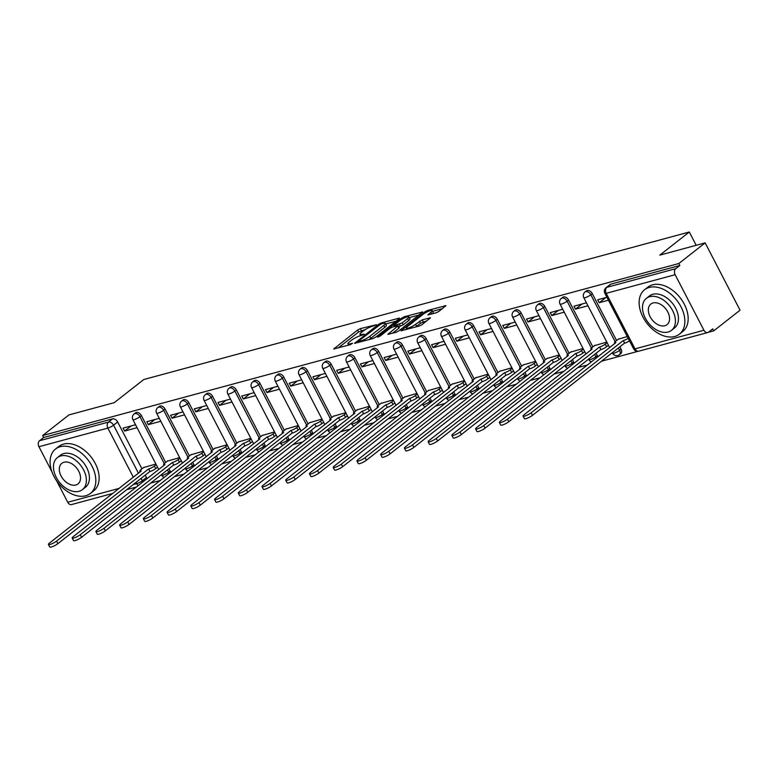 <?xml version="1.0" encoding="UTF-8"?>
<svg xmlns="http://www.w3.org/2000/svg" width="779" height="779" viewBox="0 0 779 779"><rect width="100%" height="100%" fill="white"/><g stroke="black" fill="none" stroke-linecap="round" stroke-linejoin="round"><path stroke-width="1.17" d="M376.374 324.755L360.365 328.621L357.58 330.043L333.743 348.982L350.277 344.688L352.566 343.266L350.044 343.821A7.089 1.441 -27.4 0 1 347.892 343.821A7.089 1.441 -27.4 0 1 349.411 341.854L351.358 340.326A7.089 1.441 -27.4 0 1 360.297 335.778L364.299 334.22L362.108 334.347A7.089 1.441 -27.4 0 1 359.966 334.357A7.089 1.441 -27.4 0 1 361.485 332.38L363.433 330.861A7.089 1.441 -27.4 0 1 372.362 326.304L376.374 324.755M436.113 312.837L438.898 311.415L445.929 305.66L427.642 310.432L424.847 311.853L401.01 330.793L419.297 326.021L422.091 324.6L430.485 317.774L422.276 319.818L415.558 324.317A5.93 1.198 -27.4 0 1 409.968 327.462A5.93 1.198 -27.4 0 1 406.297 328.125A5.93 1.198 -27.4 0 1 407.563 326.479L422.948 314.414A5.93 1.198 -27.4 0 1 428.538 311.269A5.93 1.198 -27.4 0 1 432.209 310.607A5.93 1.198 -27.4 0 1 430.933 312.252L427.895 314.882L436.113 312.837M42.641 435.539L68.961 414.905L114.289 402.646L143.784 379.519L689.308 232.006L659.813 255.132L705.151 242.873L678.83 263.516L42.641 435.539L43.663 437.506L39.563 440.719L108.476 422.091A4.518 3.019 51.9 0 1 113.549 425.188L138.467 473.262M399.014 318.835L399.491 318.221L398.819 318.221L381.204 322.983L378.409 324.405L354.572 343.344L372.859 338.583L375.653 337.161L399.014 318.835M404.418 316.702L422.705 311.941L398.867 330.88L396.083 332.302L387.874 334.347L398.293 325.68L392.626 327.034L389.831 328.456L379.967 336.197L377.542 337.19L401.633 318.124L404.418 316.702L404.944 317.725M705.151 242.873L740.05 310.198L713.739 330.841L708.286 332.321M150.629 483.107L160.377 480.477M174.36 476.69L184.117 474.06M198.09 470.273L207.847 467.643M221.83 463.856L231.577 461.226M245.56 457.439L255.308 454.809M269.291 451.022L279.038 448.383M293.021 444.605L302.768 441.966M316.751 438.188L326.498 435.549M340.481 431.77L350.238 429.132M364.212 425.353L373.969 422.715M387.952 418.936L397.699 416.298M411.682 412.519L421.429 409.881M435.412 406.102L445.16 403.464M459.143 399.685L468.89 397.047M482.873 393.268L492.62 390.63M506.603 386.851L516.36 384.213M530.333 380.434L540.09 377.796M554.073 374.017L563.821 371.379M577.804 367.6L587.551 364.962M601.534 361.183L638.079 351.3M678.83 263.516L679.853 265.473L675.753 268.687A4.518 3.233 74.9 0 0 675.14 274.695L703.934 330.247A4.518 3.233 74.9 0 0 707.76 332.526A4.518 3.233 74.9 0 0 708.617 332.097L712.717 328.884L713.739 330.841M43.663 437.506L112.575 418.868A4.518 3.019 51.9 0 1 117.648 421.975L141.953 468.851M145.215 475.161L146.442 477.527L142.343 480.74A4.518 3.019 51.9 0 1 142.839 482.035M112.78 493.419L71.571 504.558A4.518 3.233 -105.1 0 1 67.744 502.27L56.633 480.838M51.911 471.733L38.95 446.718A4.518 3.233 -105.1 0 1 39.563 440.719M159.276 418.333L146.822 421.702L148.341 424.643L154.875 419.521M179.628 457.585L167.281 461.178M183.007 411.916L170.552 415.275L172.081 418.226L178.605 413.104M203.358 451.168L191.021 454.761M206.737 405.499L194.283 408.858L195.811 411.809L202.345 406.687M227.088 444.751L214.751 448.344M230.467 399.082L218.013 402.441L219.542 405.392L226.076 400.27M250.819 438.334L238.481 441.927M254.197 392.665L241.743 396.024L243.272 398.975L249.806 393.853M274.549 431.917L262.211 435.51M277.937 386.248L265.473 389.607L267.002 392.558L273.536 387.436M298.279 425.5L285.942 429.093M301.668 379.821L289.213 383.19L290.733 386.141L297.266 381.019M322.019 419.083L309.672 422.676M325.398 373.404L312.944 376.773L314.463 379.724L320.997 374.602M345.749 412.666L333.402 416.259M349.128 366.987L336.674 370.356L338.203 373.307L344.727 368.185M369.48 406.248L357.142 409.842M372.859 360.57L360.404 363.939L361.933 366.89L368.467 361.768M393.21 399.831L380.873 403.425M396.589 354.153L384.135 357.522L385.663 360.473L392.197 355.351M416.94 393.414L404.603 397.008M420.319 347.736L407.865 351.105L409.394 354.056L415.928 348.924M440.671 386.997L428.333 390.591M444.059 341.319L431.595 344.688L433.124 347.638L439.658 342.507M464.401 380.58L452.063 384.174M467.789 334.902L455.335 338.271L456.854 341.221L463.388 336.09M488.141 374.163L475.794 377.757M491.52 328.485L479.066 331.854L480.585 334.804L487.118 329.673M511.871 367.746L499.534 371.34M515.25 322.068L502.796 325.437L504.325 328.387L510.849 323.256M535.601 361.329L523.264 364.923M538.98 315.651L526.526 319.02L528.055 321.97L534.589 316.839M559.332 354.912L546.994 358.506M562.711 309.234L550.256 312.603L551.785 315.553L558.319 310.422M583.062 348.495L570.725 352.089M586.441 302.817L573.987 306.186L575.515 309.136L582.049 304.005M606.792 342.078L594.455 345.672M606.919 297.286L597.717 299.769L599.246 302.71L605.78 297.588M627.261 336.547L618.185 339.255M592.283 293.634L590.833 294.774A4.518 3.019 51.9 0 0 585 292.037L586.451 290.898A4.518 3.019 -128.1 0 1 592.283 293.634L616.588 340.511M619.85 346.811L621.077 349.187L619.626 350.326A4.518 3.019 51.9 0 1 619.373 354.698L620.824 353.559A4.518 3.019 -128.1 0 0 621.077 349.187M568.553 300.051L567.102 301.191A4.518 3.019 51.9 0 0 561.269 298.454L562.72 297.315A4.518 3.019 -128.1 0 1 568.553 300.051L592.848 346.928M596.12 353.228L597.347 355.604L595.896 356.743A4.518 3.019 51.9 0 1 596.383 358.038M544.823 306.468L543.362 307.608A4.518 3.019 51.9 0 0 537.539 304.871L538.99 303.732A4.518 3.019 -128.1 0 1 544.823 306.468L569.118 353.345M572.39 359.645L573.617 362.021L572.166 363.16A4.518 3.019 51.9 0 1 572.653 364.455M521.093 312.885L519.632 314.025A4.518 3.019 51.9 0 0 513.809 311.288L515.26 310.149A4.518 3.019 -128.1 0 1 521.093 312.885L545.388 359.762M548.659 366.062L549.886 368.438L548.426 369.577A4.518 3.019 51.9 0 1 548.922 370.872M497.353 319.302L495.902 320.442A4.518 3.019 51.9 0 0 490.069 317.705L491.53 316.566A4.518 3.019 -128.1 0 1 497.353 319.302L521.657 366.179M524.929 372.479L526.156 374.855L524.695 375.994A4.518 3.019 51.9 0 1 525.192 377.289M473.622 325.719L472.171 326.859A4.518 3.019 51.9 0 0 466.339 324.122L467.799 322.983A4.518 3.019 -128.1 0 1 473.622 325.719L497.927 372.596M501.189 378.906L502.426 381.272L500.965 382.411A4.518 3.019 51.9 0 1 501.452 383.706M449.892 332.136L448.441 333.276A4.518 3.019 51.9 0 0 442.608 330.549L444.069 329.4A4.518 3.019 -128.1 0 1 449.892 332.136L474.197 379.013M477.459 385.323L478.686 387.689L477.235 388.828A4.518 3.019 51.9 0 1 477.722 390.123M426.162 338.553L424.711 339.693A4.518 3.019 51.9 0 0 418.878 336.966L420.329 335.817A4.518 3.019 -128.1 0 1 426.162 338.553L450.466 385.43M453.729 391.74L454.955 394.106L453.505 395.245A4.518 3.019 51.9 0 1 453.991 396.54M402.431 344.97L400.981 346.11A4.518 3.019 51.9 0 0 395.148 343.383L396.599 342.234A4.518 3.019 -128.1 0 1 402.431 344.97L426.726 391.847M429.998 398.157L431.225 400.523L429.774 401.662A4.518 3.019 51.9 0 1 430.261 402.957M378.701 351.387L377.24 352.527A4.518 3.019 51.9 0 0 371.417 349.8L372.868 348.651A4.518 3.019 -128.1 0 1 378.701 351.387L402.996 398.264M406.268 404.574L407.495 406.94L406.044 408.079A4.518 3.019 51.9 0 1 406.531 409.374M354.971 357.804L353.51 358.944A4.518 3.019 51.9 0 0 347.687 356.217L349.138 355.068A4.518 3.019 -128.1 0 1 354.971 357.804L379.266 404.681M382.538 410.991L383.765 413.357L382.304 414.496A4.518 3.019 51.9 0 1 382.801 415.791M331.231 364.221L329.78 365.361A4.518 3.019 51.9 0 0 323.947 362.634L325.408 361.485A4.518 3.019 -128.1 0 1 331.231 364.221L355.536 411.098M358.807 417.408L360.034 419.774L358.574 420.913A4.518 3.019 51.9 0 1 359.07 422.208M307.501 370.638L306.05 371.778A4.518 3.019 51.9 0 0 300.217 369.051L301.677 367.902A4.518 3.019 -128.1 0 1 307.501 370.638L331.805 417.515M335.067 423.825L336.294 426.191L334.843 427.33A4.518 3.019 51.9 0 1 335.33 428.625M283.77 377.055L282.319 378.195A4.518 3.019 51.9 0 0 276.487 375.468L277.947 374.319A4.518 3.019 -128.1 0 1 283.77 377.055L308.075 423.932M311.337 430.242L312.564 432.608L311.113 433.747A4.518 3.019 51.9 0 1 311.6 435.042M260.04 383.472L258.589 384.612A4.518 3.019 51.9 0 0 252.756 381.885L254.207 380.746A4.518 3.019 -128.1 0 1 260.04 383.472L284.345 430.349M287.607 436.659L288.834 439.025L287.383 440.164A4.518 3.019 51.9 0 1 287.87 441.459M236.31 389.889L234.849 391.029A4.518 3.019 51.9 0 0 229.026 388.302L230.477 387.163A4.518 3.019 -128.1 0 1 236.31 389.889L260.605 436.766M263.877 443.076L265.103 445.442L263.653 446.581A4.518 3.019 51.9 0 1 264.139 447.876M212.579 396.307L211.119 397.446A4.518 3.019 51.9 0 0 205.296 394.719L206.747 393.58A4.518 3.019 -128.1 0 1 212.579 396.307L236.874 443.183M240.146 449.493L241.373 451.859L239.922 452.998A4.518 3.019 51.9 0 1 240.409 454.293M188.849 402.724L187.388 403.863A4.518 3.019 51.9 0 0 181.565 401.136L183.016 399.997A4.518 3.019 -128.1 0 1 188.849 402.724L213.144 449.6M216.416 455.91L217.643 458.276L216.182 459.415A4.518 3.019 51.9 0 1 216.679 460.71M165.109 409.141L163.658 410.28A4.518 3.019 51.9 0 0 157.825 407.553L159.286 406.414A4.518 3.019 -128.1 0 1 165.109 409.141L189.414 456.017M192.686 462.327L193.913 464.693L192.452 465.832A4.518 3.019 51.9 0 1 192.949 467.127M141.379 415.558L139.928 416.697A4.518 3.019 51.9 0 0 134.095 413.97L135.556 412.831A4.518 3.019 -128.1 0 1 141.379 415.558L165.684 462.434M168.946 468.744L170.173 471.11L168.722 472.249A4.518 3.019 51.9 0 1 169.209 473.544M689.308 232.006L696.192 245.297M135.546 424.75L123.092 428.119L124.611 431.06L131.145 425.938M155.897 464.002L143.55 467.595M124.611 431.06L137.065 427.69M597.834 356.899A4.518 3.019 -128.1 0 0 597.347 355.604M574.104 363.316A4.518 3.019 -128.1 0 0 573.617 362.021M550.373 369.733A4.518 3.019 -128.1 0 0 549.886 368.438M526.643 376.15A4.518 3.019 -128.1 0 0 526.156 374.855M502.913 382.567A4.518 3.019 -128.1 0 0 502.426 381.272M479.182 388.984A4.518 3.019 -128.1 0 0 478.686 387.689M455.452 395.401A4.518 3.019 -128.1 0 0 454.955 394.106M431.712 401.818A4.518 3.019 -128.1 0 0 431.225 400.523M407.982 408.235A4.518 3.019 -128.1 0 0 407.495 406.94M384.251 414.652A4.518 3.019 -128.1 0 0 383.765 413.357M360.521 421.069A4.518 3.019 -128.1 0 0 360.034 419.774M336.791 427.486A4.518 3.019 -128.1 0 0 336.294 426.191M313.061 433.903A4.518 3.019 -128.1 0 0 312.564 432.608M289.33 440.32A4.518 3.019 -128.1 0 0 288.834 439.025M265.59 446.737A4.518 3.019 -128.1 0 0 265.103 445.442M241.86 453.154A4.518 3.019 -128.1 0 0 241.373 451.859M218.13 459.571A4.518 3.019 -128.1 0 0 217.643 458.276M194.399 465.988A4.518 3.019 -128.1 0 0 193.913 464.693M170.669 472.405A4.518 3.019 -128.1 0 0 170.173 471.11M679.853 265.473L610.94 284.111A4.518 3.019 -128.1 0 0 610.191 284.481L606.091 287.694A4.518 3.019 51.9 0 1 606.841 287.324L675.753 268.687M146.939 478.822A4.518 3.019 -128.1 0 0 146.442 477.527M148.341 424.643L160.805 421.273M172.081 418.226L184.535 414.856M195.811 411.809L208.266 408.439M219.542 405.392L231.996 402.022M243.272 398.975L255.726 395.605M267.002 392.558L279.457 389.188M290.733 386.141L303.187 382.771M314.463 379.724L326.927 376.354M338.203 373.307L350.657 369.937M361.933 366.89L374.387 363.52M385.663 360.473L398.118 357.103M409.394 354.056L421.848 350.686M433.124 347.638L445.578 344.269M456.854 341.221L469.309 337.852M480.585 334.804L493.049 331.435M504.325 328.387L516.779 325.018M528.055 321.97L540.509 318.601M551.785 315.553L564.239 312.184M575.515 309.136L587.97 305.767M599.246 302.71L608.438 300.227M365.429 329.488L358.593 332L338.29 347.931M395.956 321.23L385.663 324.015M381.028 323.967L358.564 341.046L360.862 340.89A7.089 1.441 -27.4 0 0 369.801 336.343L383.813 325.349A7.089 1.441 -27.4 0 0 385.332 323.373A7.089 1.441 -27.4 0 0 383.19 323.382L381.028 323.967M368.818 339.673A7.089 1.441 -27.4 0 0 370.814 338.3L369.801 336.343M385.332 323.373L386.355 325.34A7.089 1.441 -27.4 0 1 384.836 327.307L370.814 338.3M409.277 317.628L419.18 314.95M392.421 333.295L398.838 328.261L399.315 327.638L398.293 325.68M407.651 318.582A5.93 1.198 -27.4 0 0 408.917 316.936A5.93 1.198 -27.4 0 0 405.246 317.598A5.93 1.198 -27.4 0 0 399.666 320.744L394.242 324.999L393.765 325.612L394.437 325.612L402.237 322.837L407.651 318.582L408.673 320.549A5.93 1.198 -27.4 0 0 409.939 318.893L408.917 316.936M408.673 320.549L403.249 324.794L398.809 326.664M432.403 313.84A5.93 1.198 -27.4 0 0 433.221 312.564L432.209 310.607M415.489 327.053A5.93 1.198 -27.4 0 0 416.57 326.284L415.558 324.317M426.95 320.792L420.494 323.197L416.57 326.284M406.677 328.865L405.557 329.741M442.394 308.679L432.579 311.327M157.533 467.176L155.703 468.617A4.518 0.915 152.6 0 1 150.016 471.519L148.692 468.968A4.518 0.915 -27.4 0 0 154.378 466.066L156.219 464.625M144.047 467.205L140.833 469.727A4.518 0.915 -27.4 0 0 139.869 470.983A4.518 0.915 -27.4 0 0 141.233 470.983L49.554 543.002A5.19 1.052 -27.4 0 0 48.444 544.443A5.19 1.052 -27.4 0 0 51.667 543.869A5.19 1.052 -27.4 0 0 56.555 541.113L148.458 469.026M149.782 471.577L57.88 543.664A5.19 1.052 152.6 0 1 52.982 546.42A5.19 1.052 152.6 0 1 49.768 546.994L48.444 544.443M181.273 460.759L179.433 462.2A4.518 0.915 152.6 0 1 173.746 465.102L172.422 462.551A4.518 0.915 -27.4 0 0 178.109 459.649L179.949 458.208M167.787 460.788L164.573 463.31A4.518 0.915 -27.4 0 0 163.6 464.566A4.518 0.915 -27.4 0 0 164.963 464.566L73.294 536.585A5.19 1.052 -27.4 0 0 72.174 538.026A5.19 1.052 -27.4 0 0 75.397 537.452A5.19 1.052 -27.4 0 0 80.286 534.696L172.198 462.609M173.513 465.16L81.61 537.247A5.19 1.052 152.6 0 1 76.722 540.003A5.19 1.052 152.6 0 1 73.499 540.577L72.174 538.026M205.004 454.342L203.163 455.783A4.518 0.915 152.6 0 1 197.477 458.685L196.152 456.134A4.518 0.915 -27.4 0 0 201.839 453.232L203.679 451.791M191.517 454.371L188.304 456.893A4.518 0.915 -27.4 0 0 187.33 458.149A4.518 0.915 -27.4 0 0 188.703 458.149L97.024 530.168A5.19 1.052 -27.4 0 0 95.914 531.609A5.19 1.052 -27.4 0 0 99.128 531.035A5.19 1.052 -27.4 0 0 104.016 528.279L195.928 456.192M197.253 458.743L105.34 530.83A5.19 1.052 152.6 0 1 100.452 533.586A5.19 1.052 152.6 0 1 97.229 534.16L95.914 531.609M85.68 495.775A28.229 18.852 -128.1 0 0 90.383 493.438A28.229 18.852 -128.1 0 0 90.043 462.765A28.229 18.852 -128.1 0 0 60.246 446.698A28.229 18.852 -128.1 0 0 55.543 449.025A28.229 18.852 -128.1 0 0 55.874 479.698A28.229 18.852 -128.1 0 0 85.68 495.775M90.383 493.438L93.684 490.848A28.229 18.852 -128.1 0 0 93.353 460.175A28.229 18.852 -128.1 0 0 63.547 444.108A28.229 18.852 -128.1 0 0 58.844 446.435L55.543 449.025M57.373 457.633L60.421 455.248A20.322 13.574 51.9 0 1 63.8 453.563A20.322 13.574 51.9 0 1 85.262 465.141A20.322 13.574 51.9 0 1 85.505 487.226L82.457 489.611A20.322 13.574 -128.1 0 0 82.223 467.527A20.322 13.574 -128.1 0 0 60.762 455.949A20.322 13.574 -128.1 0 0 57.373 457.633A20.322 13.574 -128.1 0 0 57.617 479.718A20.322 13.574 -128.1 0 0 79.078 491.286A20.322 13.574 -128.1 0 0 82.457 489.611M64.014 462.229A13.097 8.744 -128.1 0 0 61.833 463.31A13.097 8.744 -128.1 0 0 61.989 477.546A13.097 8.744 -128.1 0 0 75.816 485.005A13.097 8.744 -128.1 0 0 77.997 483.925A13.097 8.744 -128.1 0 0 77.851 469.688A13.097 8.744 -128.1 0 0 64.014 462.229M674.711 336.489A28.229 18.852 -128.1 0 0 679.415 334.162A28.229 18.852 -128.1 0 0 679.084 303.489A28.229 18.852 -128.1 0 0 649.277 287.422A28.229 18.852 -128.1 0 0 644.574 289.749A28.229 18.852 -128.1 0 0 644.905 320.422A28.229 18.852 -128.1 0 0 674.711 336.489M679.415 334.162L682.716 331.572A28.229 18.852 -128.1 0 0 682.385 300.898A28.229 18.852 -128.1 0 0 652.578 284.822A28.229 18.852 -128.1 0 0 647.885 287.149L644.574 289.749M646.414 298.347L649.452 295.962A20.322 13.574 51.9 0 1 652.831 294.287A20.322 13.574 51.9 0 1 674.293 305.855A20.322 13.574 51.9 0 1 674.536 327.949L671.498 330.335A20.322 13.574 -128.1 0 0 671.255 308.241A20.322 13.574 -128.1 0 0 649.793 296.672A20.322 13.574 -128.1 0 0 646.414 298.347A20.322 13.574 -128.1 0 0 646.648 320.442A20.322 13.574 -128.1 0 0 668.109 332.01A20.322 13.574 -128.1 0 0 671.498 330.335M653.045 302.953A13.097 8.744 -128.1 0 0 650.874 304.034A13.097 8.744 -128.1 0 0 651.02 318.27A13.097 8.744 -128.1 0 0 664.857 325.729A13.097 8.744 -128.1 0 0 667.038 324.648A13.097 8.744 -128.1 0 0 666.882 310.412A13.097 8.744 -128.1 0 0 653.045 302.953M228.734 447.925L226.893 449.366A4.518 0.915 152.6 0 1 221.207 452.268L219.882 449.717A4.518 0.915 -27.4 0 0 225.569 446.815L227.41 445.374M215.247 447.954L212.034 450.476A4.518 0.915 -27.4 0 0 211.07 451.732A4.518 0.915 -27.4 0 0 212.433 451.732L120.755 523.751A5.19 1.052 -27.4 0 0 119.645 525.192A5.19 1.052 -27.4 0 0 122.858 524.618A5.19 1.052 -27.4 0 0 127.756 521.862L219.659 449.775M220.983 452.326L129.071 524.413A5.19 1.052 152.6 0 1 124.182 527.169A5.19 1.052 152.6 0 1 120.969 527.743L119.645 525.192M252.464 441.508L250.624 442.949A4.518 0.915 152.6 0 1 244.937 445.851L243.613 443.3A4.518 0.915 -27.4 0 0 249.299 440.398L251.14 438.957M238.978 441.537L235.764 444.059A4.518 0.915 -27.4 0 0 234.8 445.315A4.518 0.915 -27.4 0 0 236.164 445.315L144.485 517.334A5.19 1.052 -27.4 0 0 143.375 518.775A5.19 1.052 -27.4 0 0 146.588 518.201A5.19 1.052 -27.4 0 0 151.486 515.445L243.389 443.358M244.713 445.909L152.801 517.996A5.19 1.052 152.6 0 1 147.913 520.752A5.19 1.052 152.6 0 1 144.699 521.326L143.375 518.775M276.194 435.091L274.354 436.532A4.518 0.915 152.6 0 1 268.667 439.434L267.353 436.873A4.518 0.915 -27.4 0 0 273.039 433.981L274.87 432.54M262.708 435.12L259.495 437.642A4.518 0.915 -27.4 0 0 258.531 438.898A4.518 0.915 -27.4 0 0 259.894 438.889L168.215 510.917A5.19 1.052 -27.4 0 0 167.105 512.358A5.19 1.052 -27.4 0 0 170.319 511.784A5.19 1.052 -27.4 0 0 175.217 509.028L267.119 436.941M268.443 439.492L176.541 511.579A5.19 1.052 152.6 0 1 171.643 514.335A5.19 1.052 152.6 0 1 168.43 514.909L167.105 512.358M299.925 428.674L298.094 430.115A4.518 0.915 152.6 0 1 292.407 433.017L291.083 430.456A4.518 0.915 -27.4 0 0 296.77 427.564L298.6 426.123M286.438 428.703L283.225 431.225A4.518 0.915 -27.4 0 0 282.261 432.481A4.518 0.915 -27.4 0 0 283.624 432.472L191.946 504.5A5.19 1.052 -27.4 0 0 190.836 505.941A5.19 1.052 -27.4 0 0 194.049 505.367A5.19 1.052 -27.4 0 0 198.947 502.611L290.849 430.524M292.174 433.075L200.271 505.162A5.19 1.052 152.6 0 1 195.373 507.918A5.19 1.052 152.6 0 1 192.16 508.492L190.836 505.941M323.655 422.257L321.824 423.698A4.518 0.915 152.6 0 1 316.138 426.6L314.813 424.039A4.518 0.915 -27.4 0 0 320.5 421.147L322.34 419.706M310.169 422.286L306.955 424.808A4.518 0.915 -27.4 0 0 305.991 426.064A4.518 0.915 -27.4 0 0 307.354 426.055L215.676 498.083A5.19 1.052 -27.4 0 0 214.566 499.524A5.19 1.052 -27.4 0 0 217.789 498.95A5.19 1.052 -27.4 0 0 222.677 496.194L314.58 424.107M315.904 426.658L224.001 498.745A5.19 1.052 152.6 0 1 219.103 501.501A5.19 1.052 152.6 0 1 215.89 502.075L214.566 499.524M347.395 415.84L345.555 417.281A4.518 0.915 152.6 0 1 339.868 420.173L338.544 417.622A4.518 0.915 -27.4 0 0 344.23 414.73L346.071 413.289M333.909 415.869L330.695 418.391A4.518 0.915 -27.4 0 0 329.721 419.647A4.518 0.915 -27.4 0 0 331.085 419.638L239.416 491.666A5.19 1.052 -27.4 0 0 238.296 493.107A5.19 1.052 -27.4 0 0 241.519 492.532A5.19 1.052 -27.4 0 0 246.407 489.777L338.32 417.69M339.634 420.241L247.732 492.328A5.19 1.052 152.6 0 1 242.844 495.084A5.19 1.052 152.6 0 1 239.62 495.658L238.296 493.107M371.125 409.423L369.285 410.864A4.518 0.915 152.6 0 1 363.598 413.756L362.274 411.205A4.518 0.915 -27.4 0 0 367.961 408.313L369.801 406.872M357.639 409.452L354.426 411.974A4.518 0.915 -27.4 0 0 353.462 413.23A4.518 0.915 -27.4 0 0 354.825 413.221L263.146 485.249A5.19 1.052 -27.4 0 0 262.036 486.69A5.19 1.052 -27.4 0 0 265.249 486.115A5.19 1.052 -27.4 0 0 270.138 483.36L362.05 411.273M363.374 413.824L271.462 485.911A5.19 1.052 152.6 0 1 266.574 488.667A5.19 1.052 152.6 0 1 263.351 489.241L262.036 486.69M394.856 403.006L393.015 404.447A4.518 0.915 152.6 0 1 387.329 407.339L386.004 404.788A4.518 0.915 -27.4 0 0 391.691 401.896L393.531 400.455M381.369 403.035L378.156 405.557A4.518 0.915 -27.4 0 0 377.192 406.813A4.518 0.915 -27.4 0 0 378.555 406.804L286.876 478.832A5.19 1.052 -27.4 0 0 285.766 480.273A5.19 1.052 -27.4 0 0 288.98 479.698A5.19 1.052 -27.4 0 0 293.878 476.943L385.78 404.856M387.105 407.407L295.192 479.494A5.19 1.052 152.6 0 1 290.304 482.25A5.19 1.052 152.6 0 1 287.091 482.824L285.766 480.273M418.586 396.589L416.746 398.03A4.518 0.915 152.6 0 1 411.059 400.922L409.735 398.371A4.518 0.915 -27.4 0 0 415.431 395.479L417.262 394.038M405.099 396.618L401.886 399.14A4.518 0.915 -27.4 0 0 400.922 400.396A4.518 0.915 -27.4 0 0 402.285 400.387L310.607 472.415A5.19 1.052 -27.4 0 0 309.497 473.856A5.19 1.052 -27.4 0 0 312.71 473.281A5.19 1.052 -27.4 0 0 317.608 470.526L409.511 398.439M410.835 400.99L318.932 473.077A5.19 1.052 152.6 0 1 314.034 475.833A5.19 1.052 152.6 0 1 310.821 476.407L309.497 473.856M442.316 390.172L440.476 391.613A4.518 0.915 152.6 0 1 434.789 394.505L433.475 391.954A4.518 0.915 -27.4 0 0 439.161 389.062L440.992 387.621M428.83 390.201L425.616 392.723A4.518 0.915 -27.4 0 0 424.652 393.979A4.518 0.915 -27.4 0 0 426.016 393.97L334.337 465.998A5.19 1.052 -27.4 0 0 333.227 467.439A5.19 1.052 -27.4 0 0 336.44 466.864A5.19 1.052 -27.4 0 0 341.338 464.099L433.241 392.022M434.565 394.573L342.663 466.66A5.19 1.052 152.6 0 1 337.765 469.416A5.19 1.052 152.6 0 1 334.551 469.99L333.227 467.439M466.046 383.755L464.216 385.196A4.518 0.915 152.6 0 1 458.529 388.088L457.205 385.537A4.518 0.915 -27.4 0 0 462.892 382.645L464.722 381.204M452.56 383.784L449.347 386.306A4.518 0.915 -27.4 0 0 448.383 387.562A4.518 0.915 -27.4 0 0 449.746 387.553L358.067 459.581A5.19 1.052 -27.4 0 0 356.957 461.022A5.19 1.052 -27.4 0 0 360.171 460.447A5.19 1.052 -27.4 0 0 365.069 457.682L456.971 385.605M458.295 388.156L366.393 460.243A5.19 1.052 152.6 0 1 361.495 462.999A5.19 1.052 152.6 0 1 358.282 463.573L356.957 461.022M489.777 377.338L487.946 378.779A4.518 0.915 152.6 0 1 482.259 381.671L480.935 379.12A4.518 0.915 -27.4 0 0 486.622 376.228L488.462 374.787M476.29 377.367L473.087 379.889A4.518 0.915 -27.4 0 0 472.113 381.145A4.518 0.915 -27.4 0 0 473.476 381.135L381.798 453.164A5.19 1.052 -27.4 0 0 380.688 454.605A5.19 1.052 -27.4 0 0 383.911 454.03A5.19 1.052 -27.4 0 0 388.799 451.265L480.701 379.188M482.026 381.739L390.123 453.826A5.19 1.052 152.6 0 1 385.225 456.582A5.19 1.052 152.6 0 1 382.012 457.156L380.688 454.605M513.517 370.921L511.676 372.362A4.518 0.915 152.6 0 1 505.99 375.254L504.665 372.703A4.518 0.915 -27.4 0 0 510.352 369.811L512.192 368.37M500.03 370.95L496.817 373.472A4.518 0.915 -27.4 0 0 495.843 374.728A4.518 0.915 -27.4 0 0 497.216 374.718L405.538 446.747A5.19 1.052 -27.4 0 0 404.418 448.188A5.19 1.052 -27.4 0 0 407.641 447.613A5.19 1.052 -27.4 0 0 412.529 444.848L504.441 372.771M505.756 375.322L413.853 447.399A5.19 1.052 152.6 0 1 408.965 450.165A5.19 1.052 152.6 0 1 405.742 450.739L404.418 448.188M537.247 364.504L535.407 365.945A4.518 0.915 152.6 0 1 529.72 368.837L528.396 366.286A4.518 0.915 -27.4 0 0 534.082 363.394L535.923 361.953M523.761 364.533L520.547 367.055A4.518 0.915 -27.4 0 0 519.583 368.311A4.518 0.915 -27.4 0 0 520.947 368.301L429.268 440.33A5.19 1.052 -27.4 0 0 428.158 441.771A5.19 1.052 -27.4 0 0 431.371 441.187A5.19 1.052 -27.4 0 0 436.259 438.431L528.172 366.354M529.496 368.905L437.584 440.982A5.19 1.052 152.6 0 1 432.696 443.748A5.19 1.052 152.6 0 1 429.472 444.322L428.158 441.771M560.977 358.087L559.137 359.528A4.518 0.915 152.6 0 1 553.45 362.42L552.126 359.869A4.518 0.915 -27.4 0 0 557.813 356.977L559.653 355.536M547.491 358.116L544.278 360.638A4.518 0.915 -27.4 0 0 543.314 361.894A4.518 0.915 -27.4 0 0 544.677 361.884L452.998 433.913A5.19 1.052 -27.4 0 0 451.888 435.354A5.19 1.052 -27.4 0 0 455.102 434.77A5.19 1.052 -27.4 0 0 459.999 432.014L551.902 359.937M553.226 362.488L461.314 434.565A5.19 1.052 152.6 0 1 456.426 437.331A5.19 1.052 152.6 0 1 453.212 437.905L451.888 435.354M584.708 351.67L582.867 353.111A4.518 0.915 152.6 0 1 577.181 356.003L575.856 353.452A4.518 0.915 -27.4 0 0 581.553 350.56L583.383 349.119M571.221 351.699L568.008 354.221A4.518 0.915 -27.4 0 0 567.044 355.477A4.518 0.915 -27.4 0 0 568.407 355.467L476.729 427.496A5.19 1.052 -27.4 0 0 475.618 428.937A5.19 1.052 -27.4 0 0 478.832 428.353A5.19 1.052 -27.4 0 0 483.73 425.597L575.632 353.52M576.957 356.071L485.054 428.148A5.19 1.052 152.6 0 1 480.156 430.914A5.19 1.052 152.6 0 1 476.943 431.488L475.618 428.937M608.438 345.253L606.607 346.694A4.518 0.915 152.6 0 1 600.911 349.586L599.596 347.035A4.518 0.915 -27.4 0 0 605.283 344.143L607.114 342.702M594.952 345.282L591.738 347.804A4.518 0.915 -27.4 0 0 590.774 349.06A4.518 0.915 -27.4 0 0 592.137 349.05L500.459 421.079A5.19 1.052 -27.4 0 0 499.349 422.52A5.19 1.052 -27.4 0 0 502.562 421.936A5.19 1.052 -27.4 0 0 507.46 419.18L599.363 347.103M600.687 349.654L508.784 421.731A5.19 1.052 152.6 0 1 503.886 424.487A5.19 1.052 152.6 0 1 500.673 425.071L499.349 422.52M629.51 340.871A4.518 0.915 152.6 0 1 624.651 343.169L623.327 340.618A4.518 0.915 -27.4 0 0 628.186 338.31M618.682 338.865L615.468 341.387A4.518 0.915 -27.4 0 0 614.504 342.643A4.518 0.915 -27.4 0 0 615.868 342.633L524.189 414.662A5.19 1.052 -27.4 0 0 523.079 416.103A5.19 1.052 -27.4 0 0 526.292 415.519A5.19 1.052 -27.4 0 0 531.19 412.763L623.093 340.686M624.417 343.237L532.515 415.314A5.19 1.052 152.6 0 1 527.617 418.07A5.19 1.052 152.6 0 1 524.403 418.654L523.079 416.103M675.14 274.695L606.228 293.323L635.021 348.875L703.934 330.247M117.648 421.975L113.549 425.188A4.518 0.915 -27.4 0 1 107.862 428.09L38.95 446.718M141.116 478.374L142.343 480.74A4.518 0.915 -27.4 0 1 136.656 483.642L136.004 482.386M133.355 477.274L107.862 428.09A4.518 3.233 -105.1 0 1 108.476 422.091L112.575 418.868M67.744 502.27L119.236 488.355M133.219 484.567L136.656 483.642A4.518 3.233 74.9 0 0 138.36 485.551M585 292.037A4.518 4.518 0 0 0 583.773 297.675A4.518 0.915 152.6 0 0 585.146 297.666A4.518 0.915 152.6 0 0 590.833 294.774L615.137 341.66M618.399 347.96L619.626 350.326A4.518 0.915 152.6 0 1 613.94 353.218A4.518 0.915 -27.4 0 1 612.576 353.228A4.518 4.518 0 0 0 619.373 354.698M561.269 298.454A4.518 4.518 0 0 0 560.043 304.092A4.518 0.915 152.6 0 0 561.406 304.083A4.518 0.915 152.6 0 0 567.102 301.191L591.407 348.077M594.669 354.377L595.896 356.743A4.518 0.915 152.6 0 1 590.209 359.635A4.518 0.915 -27.4 0 1 588.846 359.645A4.518 4.518 0 0 0 591.495 361.875M537.539 304.871A4.518 4.518 0 0 0 536.312 310.509A4.518 0.915 152.6 0 0 537.676 310.5A4.518 0.915 152.6 0 0 543.362 307.608L567.677 354.494M570.939 360.794L572.166 363.16A4.518 0.915 152.6 0 1 566.479 366.052A4.518 0.915 -27.4 0 1 565.106 366.062A4.518 4.518 0 0 0 567.764 368.292M513.809 311.288A4.518 4.518 0 0 0 512.582 316.926A4.518 0.915 152.6 0 0 513.945 316.917A4.518 0.915 152.6 0 0 519.632 314.025L543.937 360.911M547.199 367.211L548.426 369.577A4.518 0.915 152.6 0 1 542.739 372.469A4.518 0.915 -27.4 0 1 541.376 372.479A4.518 4.518 0 0 0 544.034 374.709M490.069 317.705A4.518 4.518 0 0 0 488.852 323.343A4.518 0.915 152.6 0 0 490.215 323.334A4.518 0.915 152.6 0 0 495.902 320.442L520.206 367.328M523.469 373.628L524.695 375.994A4.518 0.915 152.6 0 1 519.009 378.886A4.518 0.915 -27.4 0 1 517.645 378.896A4.518 4.518 0 0 0 520.304 381.126M466.339 324.122A4.518 4.518 0 0 0 465.121 329.76A4.518 0.915 152.6 0 0 466.485 329.751A4.518 0.915 152.6 0 0 472.171 326.859L496.476 373.745M499.738 380.045L500.965 382.411A4.518 0.915 152.6 0 1 495.278 385.303A4.518 0.915 -27.4 0 1 493.915 385.313A4.518 4.518 0 0 0 496.564 387.543M442.608 330.549A4.518 4.518 0 0 0 441.391 336.177A4.518 0.915 152.6 0 0 442.754 336.168A4.518 0.915 152.6 0 0 448.441 333.276L472.746 380.162M476.008 386.462L477.235 388.828A4.518 0.915 152.6 0 1 471.548 391.72A4.518 0.915 -27.4 0 1 470.185 391.73A4.518 4.518 0 0 0 472.834 393.96M418.878 336.966A4.518 4.518 0 0 0 417.651 342.594A4.518 0.915 152.6 0 0 419.024 342.585A4.518 0.915 152.6 0 0 424.711 339.693L449.016 386.579M452.278 392.879L453.505 395.245A4.518 0.915 152.6 0 1 447.818 398.137A4.518 0.915 -27.4 0 1 446.455 398.147A4.518 4.518 0 0 0 449.103 400.377M395.148 343.383A4.518 4.518 0 0 0 393.921 349.011A4.518 0.915 152.6 0 0 395.284 349.002A4.518 0.915 152.6 0 0 400.981 346.11L425.285 392.996M428.547 399.296L429.774 401.662A4.518 0.915 152.6 0 1 424.088 404.554A4.518 0.915 -27.4 0 1 422.724 404.564A4.518 4.518 0 0 0 425.373 406.794M371.417 349.8A4.518 4.518 0 0 0 370.191 355.428A4.518 0.915 152.6 0 0 371.554 355.428A4.518 0.915 152.6 0 0 377.24 352.527L401.545 399.423M404.807 405.713L406.044 408.079A4.518 0.915 152.6 0 1 400.348 410.971A4.518 0.915 -27.4 0 1 398.984 410.981A4.518 4.518 0 0 0 401.643 413.211M347.687 356.217A4.518 4.518 0 0 0 346.46 361.846A4.518 0.915 152.6 0 0 347.823 361.846A4.518 0.915 152.6 0 0 353.51 358.944L377.815 405.84M381.077 412.13L382.304 414.496A4.518 0.915 152.6 0 1 376.617 417.398A4.518 0.915 -27.4 0 1 375.254 417.398A4.518 4.518 0 0 0 377.912 419.628M323.947 362.634A4.518 4.518 0 0 0 322.73 368.263A4.518 0.915 152.6 0 0 324.093 368.263A4.518 0.915 152.6 0 0 329.78 365.361L354.085 412.257M357.347 418.547L358.574 420.913A4.518 0.915 152.6 0 1 352.887 423.815A4.518 0.915 -27.4 0 1 351.524 423.815A4.518 4.518 0 0 0 354.172 426.045M300.217 369.051A4.518 4.518 0 0 0 299 374.68A4.518 0.915 152.6 0 0 300.363 374.68A4.518 0.915 152.6 0 0 306.05 371.778L330.354 418.674M333.616 424.964L334.843 427.33A4.518 0.915 152.6 0 1 329.157 430.232A4.518 0.915 -27.4 0 1 327.793 430.232A4.518 4.518 0 0 0 330.442 432.462M276.487 375.468A4.518 4.518 0 0 0 275.269 381.097A4.518 0.915 152.6 0 0 276.633 381.097A4.518 0.915 152.6 0 0 282.319 378.195L306.624 425.091M309.886 431.381L311.113 433.747A4.518 0.915 152.6 0 1 305.426 436.649A4.518 0.915 -27.4 0 1 304.063 436.649A4.518 4.518 0 0 0 306.712 438.879M252.756 381.885A4.518 4.518 0 0 0 251.529 387.514A4.518 0.915 152.6 0 0 252.902 387.514A4.518 0.915 152.6 0 0 258.589 384.612L282.894 431.508M286.156 437.798L287.383 440.164A4.518 0.915 152.6 0 1 281.696 443.066A4.518 0.915 -27.4 0 1 280.333 443.066A4.518 4.518 0 0 0 282.981 445.296M229.026 388.302A4.518 4.518 0 0 0 227.799 393.931A4.518 0.915 152.6 0 0 229.162 393.931A4.518 0.915 152.6 0 0 234.849 391.029L259.164 437.925M262.426 444.215L263.653 446.581A4.518 0.915 152.6 0 1 257.966 449.483A4.518 0.915 -27.4 0 1 256.593 449.483A4.518 4.518 0 0 0 259.251 451.713M205.296 394.719A4.518 4.518 0 0 0 204.069 400.348A4.518 0.915 152.6 0 0 205.432 400.348A4.518 0.915 152.6 0 0 211.119 397.446L235.424 444.342M238.686 450.632L239.922 452.998A4.518 0.915 152.6 0 1 234.226 455.9A4.518 0.915 -27.4 0 1 232.863 455.9A4.518 4.518 0 0 0 235.521 458.13M181.565 401.136A4.518 4.518 0 0 0 180.338 406.765A4.518 0.915 152.6 0 0 181.702 406.765A4.518 0.915 152.6 0 0 187.388 403.863L211.693 450.759M214.955 457.049L216.182 459.415A4.518 0.915 152.6 0 1 210.496 462.317A4.518 0.915 -27.4 0 1 209.132 462.317A4.518 4.518 0 0 0 211.791 464.547M157.825 407.553A4.518 4.518 0 0 0 156.608 413.182A4.518 0.915 152.6 0 0 157.971 413.182A4.518 0.915 152.6 0 0 163.658 410.28L187.963 457.176M191.225 463.466L192.452 465.832A4.518 0.915 152.6 0 1 186.765 468.734A4.518 0.915 -27.4 0 1 185.402 468.734A4.518 4.518 0 0 0 188.051 470.964M134.095 413.97A4.518 4.518 0 0 0 132.878 419.599A4.518 0.915 152.6 0 0 134.241 419.599A4.518 0.915 152.6 0 0 139.928 416.697L164.233 463.593M167.495 469.883L168.722 472.249A4.518 0.915 152.6 0 1 163.035 475.151A4.518 0.915 -27.4 0 1 161.672 475.151A4.518 4.518 0 0 0 164.32 477.381M610.94 284.111L606.841 287.324A4.518 3.233 -105.1 0 0 606.228 293.323A4.518 0.915 152.6 0 1 604.864 293.332L633.658 348.885A4.518 4.518 0 0 0 638.848 351.163L707.76 332.526M638.848 351.163A4.518 3.233 74.9 0 1 635.021 348.875A4.518 0.915 152.6 0 1 633.658 348.885M362.537 335.165L362.108 334.347M350.462 344.63L350.044 343.821M334.522 348.953L334.21 348.369M358.593 332L357.58 330.043M361.388 330.578L360.365 328.621M355.351 343.315L355.049 342.731M378.808 325.174L378.409 324.405M381.622 323.801L381.204 322.983M399.101 318.767L398.819 318.221M359.129 342.293L358.7 341.475M361.29 341.708L360.862 340.89M384.836 327.307L383.813 325.349M422.325 312.486L422.043 311.941M388.643 334.308L388.341 333.724M398.838 328.261L397.816 326.294M402.139 319.117L401.633 318.124M394.865 326.43L394.437 325.612M400.455 326.216L399.442 324.259M403.249 324.794L402.237 322.837M428.674 314.852L428.372 314.268M431.839 313.995L430.933 312.252M420.494 323.197L419.482 321.24M423.289 321.776L422.276 319.818M430.096 318.319L429.813 317.774M401.789 330.763L401.487 330.169M425.353 312.827L424.847 311.853M428.158 311.425L427.642 310.432M445.539 306.205L445.257 305.66M150.016 471.519L148.692 468.968M155.703 468.617L154.378 466.066M57.88 543.664L56.555 541.113M173.746 465.102L172.422 462.551M179.433 462.2L178.109 459.649M81.61 537.247L80.286 534.696M197.477 458.685L196.152 456.134M203.163 455.783L201.839 453.232M105.34 530.83L104.016 528.279M221.207 452.268L219.882 449.717M226.893 449.366L225.569 446.815M129.071 524.413L127.756 521.862M244.937 445.851L243.613 443.3M250.624 442.949L249.299 440.398M152.801 517.996L151.486 515.445M268.667 439.434L267.353 436.873M274.354 436.532L273.039 433.981M176.541 511.579L175.217 509.028M292.407 433.017L291.083 430.456M298.094 430.115L296.77 427.564M200.271 505.162L198.947 502.611M316.138 426.6L314.813 424.039M321.824 423.698L320.5 421.147M224.001 498.745L222.677 496.194M339.868 420.173L338.544 417.622M345.555 417.281L344.23 414.73M247.732 492.328L246.407 489.777M363.598 413.756L362.274 411.205M369.285 410.864L367.961 408.313M271.462 485.911L270.138 483.36M387.329 407.339L386.004 404.788M393.015 404.447L391.691 401.896M295.192 479.494L293.878 476.943M411.059 400.922L409.735 398.371M416.746 398.03L415.431 395.479M318.932 473.077L317.608 470.526M434.789 394.505L433.475 391.954M440.476 391.613L439.161 389.062M342.663 466.66L341.338 464.099M458.529 388.088L457.205 385.537M464.216 385.196L462.892 382.645M366.393 460.243L365.069 457.682M482.259 381.671L480.935 379.12M487.946 378.779L486.622 376.228M390.123 453.826L388.799 451.265M505.99 375.254L504.665 372.703M511.676 372.362L510.352 369.811M413.853 447.399L412.529 444.848M529.72 368.837L528.396 366.286M535.407 365.945L534.082 363.394M437.584 440.982L436.259 438.431M553.45 362.42L552.126 359.869M559.137 359.528L557.813 356.977M461.314 434.565L459.999 432.014M577.181 356.003L575.856 353.452M582.867 353.111L581.553 350.56M485.054 428.148L483.73 425.597M600.911 349.586L599.596 347.035M606.607 346.694L605.283 344.143M508.784 421.731L507.46 419.18M624.651 343.169L623.327 340.618M532.515 415.314L531.19 412.763M161.672 475.151L161.409 474.654M158.76 469.542L132.878 419.599M185.402 468.734L185.149 468.237M182.5 463.125L156.608 413.182M209.132 462.317L208.879 461.82M206.231 456.708L180.338 406.765M232.863 455.9L232.609 455.403M229.961 450.291L204.069 400.348M256.593 449.483L256.34 448.986M253.691 443.874L227.799 393.931M280.333 443.066L280.07 442.569M277.421 437.457L251.529 387.514M304.063 436.649L303.8 436.152M301.152 431.04L275.269 381.097M327.793 430.232L327.531 429.735M324.882 424.623L299 374.68M351.524 423.815L351.271 423.318M348.622 418.206L322.73 368.263M375.254 417.398L375.001 416.901M372.352 411.789L346.46 361.846M398.984 410.981L398.731 410.484M396.083 405.372L370.191 355.428M422.724 404.564L422.461 404.067M419.813 398.955L393.921 349.011M446.455 398.147L446.192 397.65M443.543 392.538L417.651 342.594M470.185 391.73L469.922 391.233M467.273 386.121L441.391 336.177M493.915 385.313L493.652 384.816M491.004 379.704L465.121 329.76M517.645 378.896L517.392 378.399M514.744 373.287L488.852 323.343M541.376 372.479L541.123 371.982M538.474 366.87L512.582 316.926M565.106 366.062L564.853 365.565M562.204 360.453L536.312 310.509M588.846 359.645L588.583 359.148M585.935 354.036L560.043 304.092M612.576 353.228L612.313 352.731M609.665 347.619L583.773 297.675M606.091 287.694A4.518 4.518 0 0 0 604.864 293.332M126.763 489.631L136.51 487.002M360.658 335.681L359.966 334.357M348.583 345.146L347.892 343.821M358.71 342.409L358.233 341.475M394.271 326.586L393.765 325.612M406.94 329.361L406.297 328.125M140.308 471.821L139.869 470.983M164.038 465.404L163.6 464.566M187.768 458.987L187.33 458.149M211.498 452.57L211.07 451.732M235.239 446.153L234.8 445.315M258.969 439.736L258.531 438.898M282.699 433.319L282.261 432.481M306.429 426.902L305.991 426.064M330.16 420.485L329.721 419.647M353.89 414.068L353.462 413.23M377.62 407.651L377.192 406.813M401.36 401.234L400.922 400.396M425.091 394.817L424.652 393.979M448.821 388.4L448.383 387.562M472.551 381.983L472.113 381.145M496.281 375.566L495.843 374.728M520.012 369.149L519.583 368.311M543.742 362.732L543.314 361.894M567.482 356.315L567.044 355.477M591.212 349.898L590.774 349.06M614.943 343.481L614.504 342.643"/></g></svg>
